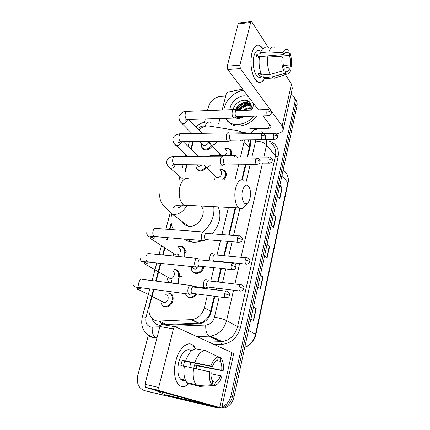 <?xml version="1.0" encoding="UTF-8"?>
<svg xmlns="http://www.w3.org/2000/svg" width="430" height="430" viewBox="0 0 430 430"><rect width="100%" height="100%" fill="white"/><g stroke="black" fill="none" stroke-linecap="round" stroke-linejoin="round"><path stroke-width="0.64" d="M221.681 169.624L223.363 169.925C227.121 172.236 227.287 175.569 223.858 179.923M203.949 266.638C202.869 270.948 200.337 273.265 196.349 273.577L195.919 273.55C193.172 273.061 191.624 271.319 191.291 268.325M197.65 287.036L197.848 287.606M196.875 293.953C195.333 296.329 193.328 297.603 190.866 297.786L189.926 297.737C187.679 297.34 186.212 295.985 185.507 293.679M226.895 148.302L229.013 148.705C231.593 150.129 232.243 152.494 230.958 155.8M174.612 269.271L174.956 269.298C178.321 270.04 179.751 272.416 179.245 276.431M178.885 277.651L178.606 278.317M168.049 292.878L168.845 292.927C175.972 293.475 173.618 306.827 166.319 306.869L165.254 306.821C162.959 306.37 161.535 304.897 160.981 302.392M178.762 246.433L181.03 246.207C183.615 246.643 185.061 248.287 185.368 251.142M206.352 167.748C204.669 169.818 202.68 170.877 200.391 170.93L198.923 170.683C197.08 169.984 196.112 168.571 196.026 166.437M212.248 145.996C210.587 148.5 208.442 149.828 205.809 149.979L204.013 149.645C202.337 148.904 201.482 147.538 201.45 145.55M242.703 133.504L240.133 131.429L237.543 130.596L207.916 125.877C204.632 126.033 201.6 127.393 198.816 129.962M158.697 321.065L158.95 321.334C161.11 323.451 163.653 324.494 166.566 324.457L198.934 323.14C201.17 322.882 203.202 321.962 205.019 320.371C207.19 318.533 208.862 316.217 210.039 313.422L214.269 296.259M163.067 323.935L163.201 322.935M247.18 157.004L249.674 145.786L248.508 140.449M215.779 289.874L216.209 288.052M217.65 281.956L220.843 268.433M222.337 262.123L222.423 261.746M223.853 255.716L227.244 241.354M228.722 235.092L235.189 207.744M241.805 179.74L245.46 164.276M240.537 156.977L244.487 139.954M153.945 289.454L149.511 306.128C147.264 313.825 152.053 321.549 159.046 321.054L191.861 319.619C198.128 318.544 202.304 314.593 204.379 307.756L207.357 295.34M208.878 288.998L209.313 287.192M210.764 281.139L213.984 267.702M215.489 261.435L215.58 261.058M217.016 255.071L220.434 240.8M221.928 234.581L228.443 207.405M234.963 180.208L238.8 164.201M193.296 141.626L191.21 149.468M187.136 164.76L185.368 171.414M171.371 224.003L169.909 229.496M167.727 237.677L167.039 240.262M164.986 247.976L163.12 254.995M160.927 263.235L156.165 281.134M219.623 153.618L219.332 155.606M173.376 256.017L173.15 254.915M171.446 282.881C169.054 282.456 167.614 280.951 167.13 278.366M237.478 108.295L241.079 104.85L237.478 108.295M247.277 101.738L248.776 101.383L247.277 101.738M291.051 94.106L292.292 94.928C294.582 96.911 295.405 99.593 294.76 102.969L230.883 396.051C229.529 401.416 226.546 405.038 221.934 406.925M207.459 110.618L208.523 106.575C210.635 100.658 214.699 97.261 220.719 96.379L225.691 96.126M219.047 407.57L215.699 407.328L144.781 390.714C138.675 388.43 136.342 383.356 137.783 375.487L148.366 335.255M204.379 122.324L205.293 118.857M294.27 97.476C295.888 99.411 296.415 101.802 295.851 104.635L232.453 396.557C231.05 402.077 227.948 405.732 223.159 407.511L221.724 407.871L223.159 407.511C227.948 405.732 231.05 402.077 232.453 396.557L295.851 104.635C296.415 101.802 295.888 99.411 294.27 97.476M215.699 407.328L221.063 407.973L217.333 407.78L146.114 391.074M238.161 110.618C240.811 107.129 244.154 104.732 248.196 103.431C244.154 104.732 240.811 107.129 238.161 110.618M244.165 133.811L242.918 133.601M247.707 157.009L250.593 144.776L250.642 139.89M166.05 325.225L198.746 323.908C204.943 322.833 209.05 318.926 211.071 312.191L214.817 296.329M216.322 289.944L216.752 288.116M218.193 282.021L221.391 268.492M222.88 262.176L222.971 261.8M224.39 255.764L227.787 241.397M229.265 235.135L235.726 207.771M242.337 179.751L245.992 164.281M151.844 318.114C153.236 322.527 156.085 324.956 160.379 325.408M247.922 102.05L246.17 102.609M243.982 103.603C240.848 105.302 238.333 107.634 236.425 110.591M295.356 99.147C296.969 101.088 297.495 103.463 296.931 106.285L234.006 397.057C232.614 402.55 229.529 406.189 224.756 407.957L218.951 408.221L144.781 390.714M218.951 408.221L146.63 391.209M253.523 306.869L256.221 308.6L253.625 320.678L250.889 319.049M273.561 214.269L275.969 216.72L273.598 227.76L271.158 225.395M279.855 185.201L282.177 187.856L279.871 198.579L277.517 195.999M260.408 275.066L263.004 277.049L260.483 288.767L257.849 286.875M267.084 244.213L269.583 246.438L267.137 257.812L264.6 255.673M266.971 244.724L269.583 246.438M260.317 275.49L263.004 277.049M279.715 185.857L282.177 187.856M273.437 214.855L275.969 216.72M253.453 307.203L256.221 308.6M251.883 53.234C254.764 44.328 258.441 42.774 262.913 48.574L259.451 45.317C256.151 44.328 253.63 46.967 251.883 53.234C250.136 62.226 250.921 70.412 254.232 77.798C257.919 83.769 261.359 83.952 264.547 78.351C262.778 81.872 260.655 83.141 258.172 82.168C252.759 80.265 249.04 63.801 251.883 53.234M218.655 123.663L219.999 118.406M222.133 110.058L226.287 93.783L228.094 92.068L242.671 89.171M276.307 133.94C280.252 133.295 282.548 131.881 283.187 129.693L292.341 88.274L291.443 84.146L285.396 74.594M283.187 129.693L282.166 125.947L240.37 68.601L227.755 69.542L258.392 109.87M268.411 47.773L251.588 21.527L250.652 22.484L238.188 23.913L239.139 22.967L251.168 21.575M227.755 69.542L227.26 66.155L239.897 65.172L250.652 22.484M239.897 65.172L240.37 68.601M227.26 66.155L238.188 23.913M262.972 115.901L270.798 126.205L271.077 127.183C270.846 127.866 270.024 128.237 268.605 128.296L249.835 128.683M258.161 57.926L258.618 56.636L284.036 54.497C284.88 52.546 285.891 51.81 287.068 52.277L287.718 52.718L284.918 52.954M276.635 56.486L289.336 55.432C290.325 58.281 290.669 61.442 290.368 64.914L283.424 65.435M259.29 57.83L256 58.104L256.404 56.008L256.963 54.153L261.139 53.793L260.408 52.686C261.881 48.778 263.757 47.214 266.041 47.993M262.074 76.04C260.978 77.335 259.784 77.712 258.495 77.174C254.544 75.804 251.862 63.871 253.91 56.222C255.173 51.648 257.011 49.729 259.419 50.46M261.064 73.422L257.989 73.632L259.774 76.191L263.902 75.916L263.525 77.518L271.878 76.97L285.294 73.283L285.853 70.816L282.091 71.079M269.078 77.153C267.825 78.738 266.45 79.206 264.961 78.572L263.525 77.518M261.757 74.954C259.344 69.719 258.575 63.618 259.446 56.658L267.917 55.948L282.075 56.825L283.112 58.512C282.8 62.097 283.166 65.317 284.198 68.171L283.633 70.649L270.153 74.39L261.757 74.954M276.528 77.486L274.071 78.287L271.878 76.97M270.153 74.39C267.793 69.106 267.051 62.957 267.917 55.948M284.182 68.246L291.346 66.526L290.368 64.914M289.336 55.432L289.885 53.014L287.718 52.713M289.885 53.014C291.4 57.029 291.884 61.533 291.346 66.526M283.95 69.257L289.481 68.859L290.465 70.461C289.498 73.116 288.267 74.342 286.772 74.148L285.294 73.283M283.633 70.649C282.037 66.628 281.516 62.022 282.075 56.825M289.481 68.859C288.627 70.896 287.589 71.665 286.364 71.154L285.853 70.816M284.036 54.497L282.999 52.799L268.868 51.949L260.408 52.686M268.868 51.949C270.32 48.009 272.163 46.44 274.399 47.23M282.999 52.799C284.284 49.547 285.848 48.531 287.686 49.751L288.272 50.288L287.718 52.718M258.618 56.636L256.963 54.153M259.774 76.191L260.429 73.466M254.065 116.186C249.158 121.421 243.557 124.211 237.263 124.544C234.484 124.598 232.017 124.044 229.873 122.872L225.261 118.245M223.885 109.994C224.825 101.034 233.99 91.73 243.445 90.192M256.726 116.1C251.727 122.34 245.68 125.678 238.591 126.114C235.817 126.162 233.361 125.603 231.216 124.437L227.384 121.045M251.227 104.963L246.557 103.254C241.569 103.7 238.172 106.145 236.366 110.591L234.952 109.989M251.174 104.769L250.104 103.818L246.057 102.609C240.864 103.109 237.424 105.683 235.742 110.327M251.421 106.393L248.545 105.818C244.89 105.995 241.939 107.575 239.698 110.564M251.394 105.973L248.051 105.183C244.047 105.415 240.95 107.22 238.763 110.596M251.233 108.387L250.513 108.349C248.406 108.349 246.358 109.026 244.369 110.386M251.335 107.839L250.024 107.72C247.508 107.742 245.17 108.65 243.014 110.44M238.053 116.691L241.751 117.53M243.659 116.514L241.262 116.928L238.822 116.664M240.203 116.621L240.166 116.906M242.278 116.557L242.154 116.852M250.674 110.155L250.964 109.354C252.13 103.926 250.109 100.873 244.912 100.19C238.763 100.754 234.78 103.909 232.963 109.645M229.91 109.763C230.039 103.178 237.419 96.024 244.31 95.852L248.126 96.358M253.383 103.275C253.539 105.522 252.98 107.801 251.706 110.118M245.374 116.46L238.768 118.427L234.898 117.809M236.172 117.094L239.736 117.847L244.966 116.471M251.4 110.128L251.776 109.349L251.367 110.128M244.208 116.498L240.633 116.922M250.357 104.307C245.433 104.345 241.429 106.446 238.338 110.612M249.352 101.835C243.063 101.566 238.338 104.318 235.178 110.085M242.144 116.562L241.961 116.874M241.907 116.981L241.676 117.433M236.36 108.704L235.511 110.231M242.472 190.63C240.698 197.499 243.767 205.793 247.094 203.454C248.416 202.6 249.405 200.826 250.056 198.149C250.76 194.79 250.685 191.646 249.819 188.705C247.266 183.395 244.815 184.04 242.472 190.63M246.331 203.75C245.385 205.911 244.256 207.394 242.939 208.201C241.569 209.001 240.225 208.91 238.913 207.932C235.414 205.465 233.743 195.774 235.624 188.324C237.693 181.186 240.51 178.557 244.073 180.439M182.196 221.536C183.459 224.132 185.54 225.685 188.426 226.196L189.189 226.282C198.741 227.486 207.459 212.511 201.041 206.024M173.526 229.765C170.968 225.239 170.345 220.063 171.661 214.237M202.514 240.542C199.187 241.875 195.913 242.412 192.699 242.149L191.979 242.079C189.055 241.698 186.475 240.687 184.233 239.037M213.764 206.663C214.78 216.317 211.162 224.745 202.912 231.947M218.225 206.889C221.746 215.973 219.725 224.96 212.167 233.845M208.749 141.701C208.136 143.91 206.739 145.147 204.567 145.415L203.524 145.227L202.283 143.969M211.635 145.356C210.087 147.78 208.05 149.065 205.524 149.215L203.831 148.909C201.74 147.882 201.03 146.039 201.702 143.383M234.452 109.591C233.501 109.231 232.78 109.913 232.286 111.628C231.829 114.041 232.119 116.014 233.157 117.546L234.21 118.11L235.027 117.686M267.75 109.521L236.86 110.666C236.172 110.408 235.656 110.897 235.296 112.139C234.968 113.885 235.178 115.31 235.919 116.422L237.032 116.723M202.191 164.943L199.111 166.41L198.257 166.265L196.854 164.948M205.712 167.162C204.132 169.124 202.261 170.129 200.095 170.183L198.714 169.952C196.628 169.097 195.752 167.404 196.096 164.867M229.244 133.273L228.776 132.892C227.755 132.478 226.975 133.192 226.438 135.036C225.97 137.498 226.271 139.471 227.341 140.938L228.319 141.443L229.228 140.997M262.225 133.52L231.168 134.02C230.432 133.719 229.873 134.235 229.486 135.574C229.147 137.353 229.362 138.777 230.131 139.841L231.232 140.094M223.331 157.063L222.966 156.767C221.875 156.289 221.031 157.041 220.445 159.03C219.961 161.546 220.273 163.507 221.38 164.916L222.272 165.356L223.277 164.894M256.565 158.127L225.341 157.955C224.551 157.606 223.944 158.154 223.525 159.589C223.175 161.411 223.401 162.83 224.191 163.851L225.288 164.05M178.273 254.571L176.058 255.141L173.967 253.754M173.483 256.027L173.08 253.179M177.149 247.04L180.482 246.325C183.029 246.772 184.389 248.427 184.561 251.287M204.68 232.093L204.664 232.082C203.342 231.383 202.299 232.27 201.525 234.737C201.014 237.392 201.353 239.327 202.546 240.542L203.148 240.822L204.465 240.316M238.714 235.85L206.97 233.452C206.018 232.947 205.266 233.592 204.712 235.382C204.341 237.306 204.589 238.704 205.443 239.58L206.486 239.666M178.036 247.637C180.213 248.185 180.923 249.744 180.165 252.319M184.502 252.206L184.26 253.34M171.957 270.916C176.123 271.174 174.456 278.877 170.275 278.618L167.947 277.275M174.075 269.422L174.403 269.449C178.321 270.594 179.417 273.496 177.697 278.162M198.139 258.403C196.768 257.78 195.688 258.742 194.892 261.3C194.376 263.886 194.688 265.778 195.822 266.987L196.424 267.293L197.848 266.788M200.445 259.87C199.461 259.419 198.681 260.123 198.112 261.972C197.741 263.843 197.967 265.213 198.784 266.084L199.88 266.202M171.893 282.231L171.102 282.198M165.77 294.738C169.807 295.066 168.415 302.629 164.298 302.623L161.809 301.365M167.523 293.072L168.28 293.115C174.967 293.631 172.742 306.165 165.894 306.203L164.905 306.155M191.581 285.515L191.425 285.407C190.012 284.88 188.894 285.934 188.077 288.573C187.566 291.083 187.846 292.938 188.921 294.131L189.523 294.469L191.044 293.975M193.742 286.977C192.726 286.6 191.925 287.364 191.334 289.272C190.968 291.094 191.167 292.432 191.941 293.298L193.086 293.448M221.756 155.768L220.289 154.311M239.87 140.003L240.698 140.959L241.982 140.696M224.917 148.511L226.502 148.291L228.421 148.667C230.991 150.135 231.517 152.51 230.002 155.8M225.583 149.221C227.932 151.484 227.33 153.671 223.783 155.778M241.59 132.832C240.913 132.515 240.311 132.865 239.8 133.881M220.026 170.645C223.471 171.635 221.079 177.843 217.338 177.569L216.494 177.429L214.919 175.924M214.833 179.692C213.957 178.445 213.742 176.956 214.188 175.23M219.295 169.931L221.203 169.64L222.778 169.92C226.529 172.414 226.459 175.741 222.568 179.891M236.511 156.122L236.14 155.821C235.14 155.397 234.371 156.122 233.829 158.003M268.943 157.106L238.467 156.966L236.962 158.02M198.681 266.493C197.768 268.239 196.451 269.137 194.731 269.175L192.275 267.594M203.1 266.546C202.025 270.497 199.654 272.604 195.994 272.873L195.602 272.846C192.645 272.255 191.2 270.287 191.264 266.949M215.215 254.877C214.312 254.431 213.592 255.097 213.06 256.871C212.71 258.709 212.925 260.043 213.71 260.87L214.667 260.967M212.957 253.48C210.947 251.765 208.641 257.973 210.216 260.902M206.696 279.36C204.25 277.538 201.966 285.939 204.427 287.772L204.965 288.057L206.292 287.622M208.964 280.849C208.029 280.473 207.287 281.193 206.744 283.021C206.395 284.816 206.594 286.122 207.341 286.944L208.335 287.068M196.811 286.928L197.015 287.498M195.908 293.824C194.457 295.862 192.645 296.947 190.469 297.092L189.592 297.049M175.762 361.275C179.471 345.236 191.334 338.528 195.483 348.907L193.366 345.725C188.265 340.022 178.918 347.789 175.762 361.275C171.059 378.776 179.939 393.144 188.673 383.732C184.814 387.285 181.336 387.527 178.256 384.452C174.386 379.367 173.553 371.644 175.762 361.275M171.914 396.6L221.686 408.048L159.433 390.703L145.732 387.537L207.926 404.711L165.12 394.762L171.914 396.6M221.686 408.048L233.651 353.895L231.872 352.589L175.494 326.8C174.623 326.58 173.94 327.268 173.446 328.859L159.895 326.574C160.401 325.005 161.094 324.327 161.981 324.548L175.085 326.73M145.732 387.537L145.275 387.242L144.958 384.323L158.681 387.452L173.446 328.859M158.681 387.452L158.987 390.408L159.433 390.703M144.958 384.323L159.895 326.574M155.488 390.23L165.12 394.762M183.363 366.134L184.615 361.168L212.393 366.656C213.871 362.829 215.634 360.7 217.682 360.259L218.435 356.954C215.462 357.265 212.941 360.302 210.867 366.059L182.202 360.259L180.885 365.634L184.346 366.333M216.666 360.603L220.069 361.254C221.541 363.146 222.095 366.161 221.719 370.294L194.446 364.866L193.839 368.091M190.587 362.35L189.861 367.279M184.341 380.647C182.917 380.824 181.659 380.324 180.562 379.152C177.735 375.476 177.122 369.881 178.713 362.361C180.906 352.933 187.378 347.139 191.167 350.756M220.069 361.254L220.81 357.964L221.633 358.986C223.261 361.781 223.767 365.737 223.154 370.859L196.703 365.715L196.134 368.596M185.948 381.233L184.013 380.426L185.712 380.792M183.099 379.695L182.18 380.346M190.646 384.162L199.703 386.398L214.565 385.549L215.322 382.189L212.807 381.657M188.012 383.587L186.964 382.652C184.19 379.147 183.325 373.654 184.373 366.166L211.13 372.154C210.754 376.304 211.302 379.325 212.769 381.211L212.108 384.721L197.176 385.586L188.012 383.587M220.81 357.964L207.346 351.536M197.176 385.586L196.144 384.646C193.419 381.13 192.581 375.594 193.618 368.042M211.017 373.713L221.955 376.191C220.02 381.835 217.558 384.952 214.565 385.549M212.108 384.721C209.722 382.302 208.883 377.922 209.593 371.579M223.154 370.859L221.719 370.294M220.515 375.653C219.112 379.427 217.381 381.603 215.322 382.189M196.843 365.742L196.274 368.628M192.145 350.332L191.302 350.197L192.124 350.348M185.685 360.754C188.544 352.906 192.081 348.961 196.3 348.907L205.384 350.579L218.435 356.954M194.919 362.576C197.746 354.648 201.235 350.649 205.384 350.579M212.393 366.656L210.867 366.059M184.615 361.168L182.202 360.259M196.703 365.715L194.446 364.866M184.137 379.921L184.013 380.426M159.154 325.252L158.95 321.334M250.351 145.813L249.674 145.786M210.695 313.529L210.039 313.422M205.062 321.393L205.019 320.371M249.389 147.662L244.202 141.68M210.727 311.245L204.379 307.756M198.38 323.177L191.296 319.657M166.566 324.457L159.046 321.054M205.588 126.183L203.777 126.001C201.573 126.103 199.552 127.038 197.703 128.806M153.456 289.39L146.033 317.243C145.071 322.495 146.7 325.763 150.93 327.047L159.831 326.832M156.988 337.819L153.338 337.663C150.677 337.158 148.436 335.889 146.608 333.863M156.88 338.249L155.665 337.738C153.053 335.894 151.903 332.358 152.22 327.128M268.766 140.965C276.216 143.238 279.323 148.549 278.097 156.885L240.488 327.45C237.468 337.749 231.168 343.403 221.59 344.419L214.382 344.586M294.76 102.969L296.931 106.285M230.883 396.051L234.006 397.057M261.499 131.838L263.816 133.606M266.799 139.551L266.595 145.023L275.469 155.95C276.512 150.135 274.824 145.824 270.405 143.018M233.522 290.212L226.599 320.613C224.073 329.364 218.779 334.545 210.716 336.152L209.243 336.271L220.767 341.742L222.208 341.635C230.061 340.108 235.189 335.11 237.586 326.628L275.469 155.95L278.097 156.885M196.741 336.518L209.018 336.152L196.994 336.636M208.819 342.043L220.767 341.742L221.59 344.419M172.72 326.338L205.744 325.064C210.114 324.532 213.022 321.903 214.457 317.173C219.617 318.06 223.665 319.205 226.599 320.613L237.586 326.628L240.488 327.45M251.921 157.025L255.646 141.094C260.515 141.303 264.165 142.609 266.595 145.023L263.848 157.079M262.477 163.099L241.015 257.333M239.618 263.466L234.936 284.015M250.878 133.703L241.235 132.101M192.817 141.631L190.829 149.097M186.658 164.754L184.975 171.07M171.178 222.858L169.42 229.459M167.243 237.639L166.62 239.978M164.561 247.701L162.631 254.947M160.438 263.181L155.671 281.069M214.457 317.173L219.198 296.91M220.697 290.497L221.127 288.664M222.557 282.542L225.739 268.954M227.223 262.612L227.309 262.236M228.728 256.173L232.103 241.746M233.571 235.457L239.881 208.496M245.939 182.594L250.212 164.33M255.646 141.094L255.834 139.831M208.878 342.07L222.208 341.635L210.716 336.152L209.018 336.152C206.642 334.217 205.551 330.519 205.744 325.064M251.136 133.698C252.851 130.048 254.732 128.753 256.774 129.801M157.02 337.7L152.559 337.201C143.76 333.578 140.33 326.902 142.266 317.168C142.47 316.856 143.727 316.878 146.033 317.243M204.943 126.081C206.658 122.588 208.625 121.362 210.84 122.405M160.003 321.484L159.831 322.14M181.804 246.358L181.734 246.643M175.838 269.476L175.752 269.814M281.978 175.392L288.073 183.051L255.871 334.604L255.533 334.277L287.842 182.374C288.772 176.966 287.197 172.871 283.123 170.097M244.788 347.225C250.394 344.849 253.974 340.533 255.533 334.277L248.443 330.342M266.89 257.597L269.33 246.25M273.356 227.529L275.727 216.51M279.64 198.327L281.935 187.63M260.225 288.584L262.741 276.877M253.356 320.517L255.952 308.45M282.166 125.947L291.443 84.146M268.605 128.296L269.481 124.469M237.854 110.628C240.424 107.145 243.708 104.716 247.696 103.34M189.2 179.041C185.239 177.235 182.148 179.724 179.928 186.496C178.262 195.064 179.541 201.283 183.771 205.158C185.271 206.12 186.797 206.201 188.345 205.384M188.426 226.196L172.736 214.462L173.521 214.538C179.052 214.473 183.406 211.603 186.588 205.932M266.955 111.01C268.782 111.042 270.142 111.553 271.034 112.526L271.244 113.321C270.841 112.386 272.83 111.477 268.422 109.494C267.788 109.225 267.299 109.731 266.955 111.01C266.611 113.257 266.917 114.831 267.868 115.745L268.524 115.74M187.555 119.524L187.501 119.83C186.787 122.093 185.319 123.378 183.11 123.684L182.03 123.507L180.734 122.152M233.452 109.629L187.641 111.375C186.609 111.037 185.83 111.692 185.303 113.332L185.249 113.563C184.841 116.385 185.384 118.336 186.883 119.416L187.98 119.384M261.375 135.101C263.214 135.17 264.595 135.67 265.514 136.6L265.74 137.347C265.353 136.498 267.299 135.52 262.961 133.504C262.273 133.198 261.746 133.725 261.375 135.101C261.026 137.299 261.316 138.852 262.241 139.766L262.961 139.772M227.69 132.908L181.675 133.703C180.562 133.305 179.724 133.993 179.154 135.756L179.095 135.993C178.681 138.739 179.197 140.658 180.654 141.744L181.852 141.733M181.508 141.862C180.767 144.174 179.288 145.458 177.069 145.727L176.187 145.593L174.698 144.12M255.651 159.815C257.505 159.917 258.908 160.411 259.854 161.293L260.096 161.992C259.919 160.471 261.075 159.895 257.36 158.132C256.624 157.772 256.054 158.337 255.651 159.815C255.296 161.959 255.571 163.486 256.474 164.394L257.248 164.421M221.789 156.762L175.574 156.558C174.386 156.101 173.478 156.821 172.855 158.718L172.796 158.96C172.371 161.632 172.865 163.513 174.279 164.604L175.569 164.62M175.284 164.733C174.435 166.921 172.968 168.103 170.887 168.28L170.215 168.189L168.512 166.577M237.553 237.919L241.956 239.322L242.257 239.854C242.176 239.107 243.251 237.779 239.687 235.919C238.795 235.409 238.086 236.075 237.553 237.919C237.199 239.902 237.419 241.343 238.215 242.24L239.166 242.337M203.229 231.974L156.391 228.491C154.956 227.814 153.838 228.652 153.026 231.007L152.962 231.265C152.526 233.705 152.929 235.468 154.171 236.564L155.741 236.694M155.477 236.79C154.434 238.419 153.112 239.23 151.51 239.22L151.457 239.214M231.195 265.369L235.672 266.734L235.989 267.207C235.903 266.557 237.005 265.176 233.479 263.241C232.539 262.671 231.775 263.38 231.195 265.369C230.84 267.299 231.039 268.707 231.802 269.599L232.802 269.723M196.736 258.333L149.683 253.662C148.167 252.899 146.969 253.786 146.082 256.312L146.017 256.576C145.582 258.935 145.953 260.661 147.135 261.752L148.78 261.929M148.441 262.042C147.474 263.327 146.318 263.988 144.98 264.036L144.657 264.02M224.664 293.566L229.55 295.308C229.459 294.69 230.577 293.33 227.104 291.303C226.11 290.675 225.298 291.433 224.664 293.566C224.304 295.448 224.487 296.829 225.207 297.705L226.261 297.861M190.087 285.386L142.808 279.457C141.212 278.618 139.927 279.548 138.965 282.257L138.895 282.526C138.465 284.816 138.804 286.498 139.917 287.579L141.637 287.81M141.142 287.944L137.697 289.438M273.426 134.972C275.211 135.042 276.533 135.52 277.393 136.417L277.592 137.106C277.156 136.235 279.177 135.445 274.877 133.429C274.254 133.149 273.77 133.666 273.426 134.972C273.098 137.111 273.367 138.611 274.238 139.471L274.867 139.476M216.677 141.4C215.957 143.625 214.489 144.862 212.286 145.109L211.205 144.921L209.786 143.4M268.073 158.74L272.093 160.159L272.303 160.809C271.868 159.981 273.905 159.224 269.631 157.106C268.965 156.794 268.444 157.337 268.073 158.74C267.739 160.831 267.998 162.303 268.841 163.163L269.524 163.18M235.108 155.816L211.77 155.735C211.033 155.386 210.372 155.708 209.797 156.708M210.426 165.045C209.426 166.496 208.147 167.254 206.604 167.308L205.744 167.173L204.1 165.512M245.25 259.978L249.518 261.3L249.798 261.746C249.696 261.064 250.792 259.801 247.314 257.93C246.46 257.436 245.772 258.113 245.25 259.978C244.912 261.875 245.105 263.246 245.836 264.09L246.712 264.187M187.953 251.147C186.561 250.529 185.497 251.507 184.766 254.071L184.706 257.14M239.171 286.95L243.799 288.637C243.697 288.036 244.81 286.719 241.375 284.784C240.472 284.235 239.736 284.956 239.171 286.95C238.827 288.804 239.01 290.148 239.703 290.981L240.623 291.11M181.525 276.399C180.095 275.866 178.998 276.92 178.246 279.559L178.665 283.956M219.703 407.42L231.872 352.589M223.363 169.925L226.04 172.591M229.013 148.705L231.351 151.226M198.934 323.14L191.861 319.619M206.389 122.039C202.374 122.426 198.88 124.055 195.897 126.925M191.683 133.262L191.581 133.531M221.885 407.156L224.756 407.957M189.334 141.663L188.055 146.426M185.851 154.65L185.33 156.601M183.153 164.712L182.126 168.533M179.966 176.606L179.149 179.632M170.038 213.608L165.856 229.195M163.674 237.344L163.524 237.903M161.438 245.675L159.046 254.592M156.848 262.794L152.064 280.618M149.844 288.906L142.266 317.168M208.072 122.012L208.797 122.061M164.926 306.165L164.781 306.73M160.863 321.877L160.637 322.731M255.871 334.604C254.302 340.909 250.593 345.166 244.756 347.381M287.063 174.51C288.363 177.122 288.697 179.971 288.073 183.051M287.068 52.277L285.52 52.406M263.687 76.83L258.495 77.174M273.286 78.034L264.961 78.572M286.772 74.148L274.071 78.287M229.873 122.872L231.216 124.437M250.104 103.818L250.599 104.463M247.094 203.454L242.939 208.201M183.099 204.632C178.294 209.544 173.247 208.195 173.521 207.018L174.833 206.034C176.875 205.287 179.853 204.997 183.771 205.158L238.913 207.932M188.163 239.359L191.979 242.079M160.18 192.145C159.116 196.499 159.944 200.643 162.674 204.572C165.233 207.722 168.587 211.017 172.736 214.462M186.534 111.429C183.32 111.252 180.82 112.918 179.041 116.433C178.885 119.524 179.885 121.883 182.03 123.507L191.947 133.526M203.524 145.227L199.902 141.561M203.831 148.909L204.804 149.882M186.561 119.228C185.427 120.249 184.9 120.513 184.986 120.018L186.883 119.416L233.683 117.987M236.677 116.831L234.21 118.11M271.244 113.321C270.959 113.654 271.438 115.197 267.868 115.745L236.306 116.745M202.073 133.348L188.625 119.363M180.466 133.741C176.364 134.069 173.844 135.67 172.914 138.546C172.876 141.744 173.962 144.093 176.187 145.593L187.953 156.611M198.257 166.265L196.773 164.878M198.714 169.952L199.708 170.871M180.385 141.583C179.407 142.545 178.794 142.798 178.557 142.335L180.654 141.744L227.771 141.293M230.829 140.212L228.319 141.443M265.74 137.347C265.466 137.691 265.874 139.325 262.241 139.766L230.442 140.105M198.665 156.66L183.18 141.723M174.247 156.579C171.006 156.262 168.469 157.799 166.641 161.18C165.808 164.346 169.769 168.103 170.215 168.189L182.917 179.154M174.048 164.459C172.833 165.491 172.124 165.733 171.909 165.184L174.279 164.604L221.708 165.179M224.831 164.174L222.272 165.356M260.096 161.992C259.779 162.411 260.22 164.029 256.474 164.394L224.428 164.045M146.899 232.415C146.152 232.958 147.743 236.973 149.726 236.984C151.07 236.564 152.553 236.425 154.171 236.564L202.546 240.542M205.873 239.779L203.148 240.822M242.257 239.854C241.886 240.445 242.235 242.187 238.215 242.24L205.443 239.58M154.015 236.446C152.44 237.301 151.183 237.752 150.247 237.79L151.51 239.22L176.112 255.146M139.992 257.339C140.325 260.182 141.126 261.574 142.384 261.521L195.822 266.987M199.214 266.304L196.424 267.293M235.989 267.207C235.565 267.911 235.919 269.631 231.802 269.599L198.784 266.084M146.979 261.623L144.12 263.085L144.98 264.036L170.275 278.618M171.667 282.236L171.973 282.408M232.458 263.138L200.53 259.93M132.913 282.886C133.047 287.24 135.348 287.186 139.917 287.579L188.921 294.131M192.371 293.539L189.523 294.469M229.55 295.308C229.099 296.087 229.421 297.85 225.207 297.705L191.941 293.298M139.616 287.536L137.654 288.723L138.288 289.46L164.298 302.623M165.894 306.203L167.06 306.784M226.035 291.169L193.919 287.106M221.67 155.735L211.205 144.921L208.657 141.475M229.152 141.072L240.698 140.959M243.493 139.965L241.176 141.088M277.592 137.106C277.302 137.433 277.812 138.954 274.238 139.471L263.751 139.583M214.866 141.416L214.113 141.857C213.979 142.266 214.446 142.12 215.516 141.411M229.007 133.047L240.639 132.849M243.423 133.821L242.042 133.209M274.238 133.44L263.488 133.612M210.662 155.746L206.18 156.692M216.494 177.429L203.68 164.959M272.303 160.809C272.002 161.196 272.475 162.739 268.841 163.163L259.613 163.072M214.092 261.058L213.57 261.241M249.798 261.746C249.4 262.364 249.83 264.02 245.836 264.09L213.71 260.87M178.154 256.49L178.154 255.049M194.731 269.175L190.42 266.406M195.994 272.873L197.074 273.561M246.428 257.849L215.253 254.904M207.722 287.149L204.965 288.057M243.799 288.637C243.385 289.309 243.788 291.008 239.703 290.981L207.341 286.944M172.478 283.182C171.871 282.693 171.602 281.671 171.667 280.113M192.742 286.299L204.427 287.772M190.469 297.092L191.587 297.716M240.445 284.671L209.082 280.935M145.275 387.242L158.987 390.408M185.427 380.201L180.562 379.152M196.144 384.646L186.964 382.652M201.987 385.312L197.085 385.522"/></g></svg>
